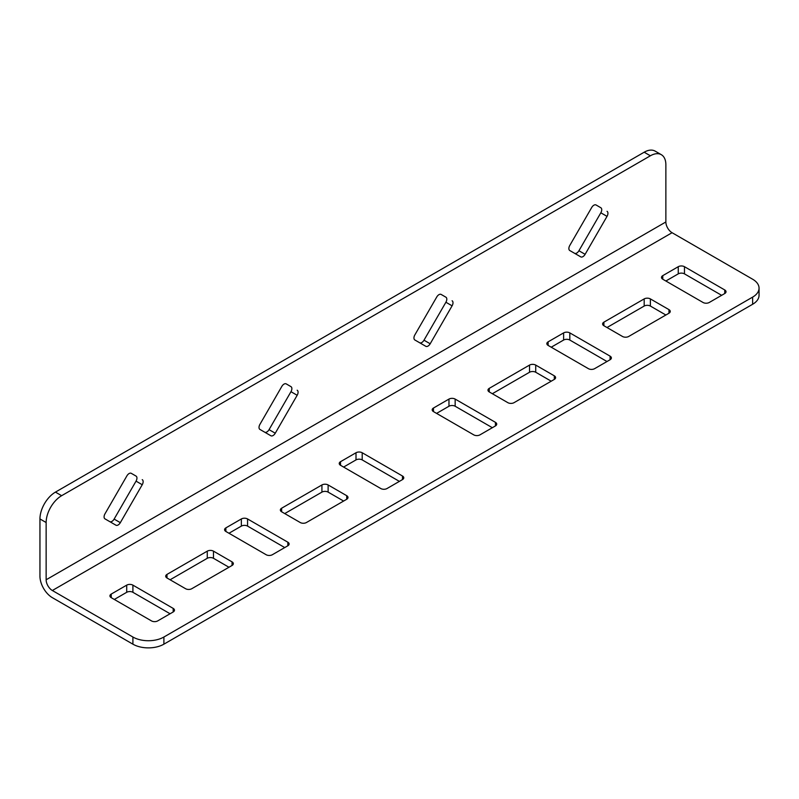 <?xml version="1.0" encoding="UTF-8"?>
<svg xmlns="http://www.w3.org/2000/svg" width="799" height="799" viewBox="0 0 799 799"><rect width="100%" height="100%" fill="white"/><g stroke="black" fill="none" stroke-linecap="round" stroke-linejoin="round"><path stroke-width="1.2" d="M142.232 479.66A4.385 2.527 -60 0 1 142.232 484.723L120.329 522.666A4.385 2.527 -60 0 1 118.132 524.983A4.385 2.527 -60 0 1 115.945 525.203L104.989 518.871A4.385 2.527 -60 0 1 104.989 513.817L126.901 475.864A4.385 2.527 -60 0 1 131.286 473.338L136.04 476.084A4.385 2.527 -60 0 1 136.04 481.138L114.127 519.09A4.385 2.527 -60 0 1 111.94 521.407A4.385 2.527 -60 0 1 109.763 521.627M297.168 390.212A4.385 2.527 -60 0 1 297.168 395.275L275.256 433.218A4.385 2.527 -60 0 1 273.068 435.535A4.385 2.527 -60 0 1 270.871 435.755L259.925 429.423A4.385 2.527 -60 0 1 259.925 424.369L281.827 386.416A4.385 2.527 -60 0 1 286.212 383.89L290.966 386.636A4.385 2.527 -60 0 1 290.966 391.69L269.063 429.642A4.385 2.527 -60 0 1 266.866 431.959A4.385 2.527 -60 0 1 264.689 432.179M607.03 211.316A4.385 2.527 -60 0 1 607.03 216.369L585.118 254.322A4.385 2.527 -60 0 1 582.93 256.639A4.385 2.527 -60 0 1 580.733 256.859L569.777 250.526A4.385 2.527 -60 0 1 569.777 245.473L591.689 207.52A4.385 2.527 -60 0 1 596.074 204.983L600.828 207.74A4.385 2.527 -60 0 1 600.828 212.794L578.925 250.746A4.385 2.527 -60 0 1 576.728 253.063A4.385 2.527 -60 0 1 574.551 253.283M452.094 300.764A4.385 2.527 -60 0 1 452.094 305.817L430.192 343.77A4.385 2.527 -60 0 1 427.994 346.087A4.385 2.527 -60 0 1 425.807 346.307L414.851 339.974A4.385 2.527 -60 0 1 414.851 334.921L436.763 296.968A4.385 2.527 -60 0 1 441.148 294.441L445.902 297.188A4.385 2.527 -60 0 1 445.902 302.242L423.989 340.194A4.385 2.527 -60 0 1 421.802 342.511A4.385 2.527 -60 0 1 419.625 342.731M170.097 579.774L207.271 558.301A4.385 2.527 180 0 1 213.473 558.301L228.963 567.25M284.744 513.577L321.927 492.114A4.385 2.527 180 0 1 328.119 492.114L343.61 501.053M228.963 533.263L241.358 526.102A4.385 2.527 180 0 1 247.56 526.102L284.744 547.575M343.61 467.065L356.004 459.914A4.385 2.527 180 0 1 362.207 459.914L399.39 481.378M759.05 288.169L759.05 295.32A21.913 12.654 180 0 1 752.628 304.269L752.628 297.118A21.913 12.654 0 0 0 759.05 288.169A21.913 12.654 0 0 0 752.628 279.221L672.069 232.709A8.769 5.064 60 0 1 665.867 221.972L665.867 164.734A21.913 12.654 120 0 0 661.332 154.696A21.913 12.654 120 0 0 650.376 155.785L644.184 152.21A21.913 12.654 -60 0 1 655.14 151.121L661.332 154.696M163.895 644.174A21.913 12.654 180 0 1 132.904 644.174L132.904 637.023A21.913 12.654 0 0 0 163.895 637.023L163.895 644.174L752.628 304.269M132.904 644.174L52.344 597.662A17.528 10.117 60 0 1 39.95 576.189L39.95 518.941A21.913 12.654 -60 0 1 55.441 492.114L644.184 152.21M114.317 599.45L126.711 592.299A4.385 2.527 180 0 1 132.904 592.299L170.087 613.762M721.647 295.32L684.463 273.857A4.385 2.527 0 0 0 678.261 273.857L665.867 281.008M492.344 427.705L455.16 406.242A4.385 2.527 0 0 0 448.968 406.242L436.574 413.393M607 361.518L569.817 340.044A4.385 2.527 0 0 0 563.615 340.044L551.22 347.205M551.22 381.193L535.73 372.254A4.385 2.527 0 0 0 529.527 372.254L492.344 393.717M665.867 315.006L650.376 306.057A4.385 2.527 0 0 0 644.184 306.057L607 327.53M489.248 388.354A4.385 2.527 0 0 0 487.969 390.142A4.385 2.527 0 0 0 489.248 391.929L507.844 402.666A4.385 2.527 0 0 0 514.037 402.666L554.316 379.405A4.385 2.527 0 0 0 555.605 377.617A4.385 2.527 0 0 0 554.316 375.83L535.73 365.093A4.385 2.527 0 0 0 529.527 365.093L489.248 388.354L489.248 391.929M473.757 434.866A4.385 2.527 0 0 0 479.949 434.866L495.45 425.917A4.385 2.527 0 0 0 496.728 424.129A4.385 2.527 0 0 0 495.45 422.341L455.16 399.081A4.385 2.527 0 0 0 448.968 399.081L433.477 408.029A4.385 2.527 0 0 0 432.189 409.817A4.385 2.527 0 0 0 433.477 411.605L473.757 434.866M173.193 608.399A4.385 2.527 180 0 1 174.472 610.186A4.385 2.527 180 0 1 173.193 611.974L157.693 620.913A4.385 2.527 180 0 1 151.5 620.913L111.221 597.662A4.385 2.527 180 0 1 109.932 595.874A4.385 2.527 180 0 1 111.221 594.086L126.711 585.138A4.385 2.527 180 0 1 132.904 585.138L173.193 608.399L173.193 611.974M163.895 637.023L752.628 297.118M132.904 637.023L52.344 590.501A8.769 5.064 60 0 1 46.142 579.774L46.142 522.526L39.95 518.941M362.207 452.753L402.486 476.014A4.385 2.527 180 0 1 403.775 477.802A4.385 2.527 180 0 1 402.486 479.59L386.996 488.539A4.385 2.527 180 0 1 380.793 488.539L340.514 465.278A4.385 2.527 180 0 1 339.235 463.49A4.385 2.527 180 0 1 340.514 461.702L356.004 452.753A4.385 2.527 180 0 1 362.207 452.753L362.207 459.914M247.56 518.951L287.84 542.201A4.385 2.527 180 0 1 289.118 543.989A4.385 2.527 180 0 1 287.84 545.777L272.349 554.726A4.385 2.527 180 0 1 266.147 554.726L225.867 531.465A4.385 2.527 180 0 1 224.579 529.677A4.385 2.527 180 0 1 225.867 527.889L241.358 518.951A4.385 2.527 180 0 1 247.56 518.951L247.56 526.102M281.638 508.214L321.927 484.953A4.385 2.527 180 0 1 328.119 484.953L346.716 495.69A4.385 2.527 180 0 1 347.994 497.477A4.385 2.527 180 0 1 346.716 499.265L306.426 522.526A4.385 2.527 180 0 1 300.234 522.526L281.638 511.789A4.385 2.527 180 0 1 280.359 510.002A4.385 2.527 180 0 1 281.638 508.214L281.638 511.789M166.991 574.401L207.271 551.15A4.385 2.527 180 0 1 213.473 551.15L232.06 561.877A4.385 2.527 180 0 1 233.348 563.675A4.385 2.527 180 0 1 232.06 565.462L191.78 588.713A4.385 2.527 180 0 1 185.588 588.713L166.991 577.987A4.385 2.527 180 0 1 165.713 576.189A4.385 2.527 180 0 1 166.991 574.401L166.991 577.987M703.05 302.481A4.385 2.527 0 0 0 709.252 302.481L724.743 293.533A4.385 2.527 0 0 0 726.031 291.745A4.385 2.527 0 0 0 724.743 289.957L684.463 266.696A4.385 2.527 0 0 0 678.261 266.696L662.771 275.645A4.385 2.527 0 0 0 661.492 277.433A4.385 2.527 0 0 0 662.771 279.221L703.05 302.481M588.404 368.669A4.385 2.527 0 0 0 594.606 368.669L610.096 359.73A4.385 2.527 0 0 0 611.375 357.942A4.385 2.527 0 0 0 610.096 356.154L569.817 332.893A4.385 2.527 0 0 0 563.615 332.893L548.124 341.842A4.385 2.527 0 0 0 546.836 343.63A4.385 2.527 0 0 0 548.124 345.418L588.404 368.669M603.894 322.157A4.385 2.527 0 0 0 602.616 323.945A4.385 2.527 0 0 0 603.894 325.732L622.491 336.469A4.385 2.527 0 0 0 628.683 336.469L668.973 313.218A4.385 2.527 0 0 0 670.251 311.43A4.385 2.527 0 0 0 668.973 309.632L650.376 298.906A4.385 2.527 0 0 0 644.184 298.906L603.894 322.157L603.894 325.732M55.441 492.114L61.643 495.69L650.376 155.785M61.643 495.69A21.913 12.654 120 0 0 46.142 522.526M52.344 590.501L672.069 232.709M111.221 594.086L111.221 597.662M126.711 585.138L126.711 592.299M132.904 585.138L132.904 592.299M46.142 579.774L665.867 221.972M402.486 476.014L402.486 479.59M356.004 452.753L356.004 459.914M340.514 461.702L340.514 465.278M287.84 542.201L287.84 545.777M241.358 518.951L241.358 526.102M225.867 527.889L225.867 531.465M328.119 484.953L328.119 492.114M321.927 484.953L321.927 492.114M346.716 495.69L346.716 499.265M213.473 551.15L213.473 558.301M207.271 551.15L207.271 558.301M232.06 561.877L232.06 565.462M724.743 289.957L724.743 293.533M684.463 266.696L684.463 273.857M678.261 266.696L678.261 273.857M662.771 275.645L662.771 279.221M495.45 422.341L495.45 425.917M455.16 399.081L455.16 406.242M448.968 399.081L448.968 406.242M433.477 408.029L433.477 411.605M610.096 356.154L610.096 359.73M569.817 332.893L569.817 340.044M563.615 332.893L563.615 340.044M548.124 341.842L548.124 345.418M554.316 375.83L554.316 379.405M535.73 365.093L535.73 372.254M529.527 365.093L529.527 372.254M668.973 309.632L668.973 313.218M650.376 298.906L650.376 306.057M644.184 298.906L644.184 306.057M430.192 343.77L423.989 340.194M452.094 305.817L445.902 302.242M585.118 254.322L578.925 250.746M607.03 216.369L600.828 212.794M275.256 433.218L269.063 429.642M297.168 395.275L290.966 391.69M120.329 522.666L114.127 519.09M142.232 484.723L136.04 481.138"/></g></svg>
